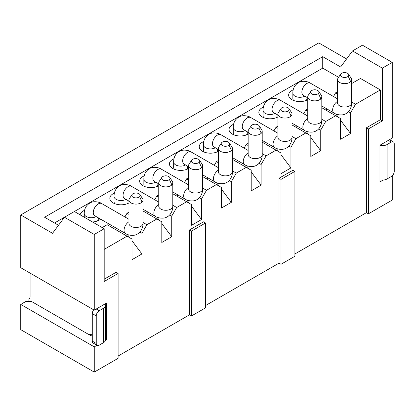 <?xml version="1.0" encoding="UTF-8"?>
<svg xmlns="http://www.w3.org/2000/svg" width="415" height="415" viewBox="0 0 415 415"><rect width="100%" height="100%" fill="white"/><g stroke="black" fill="none" stroke-linecap="round" stroke-linejoin="round"><path stroke-width="0.62" d="M263.437 107.065A11.241 6.49 0 0 0 262.135 116.885L262.135 116.885A11.241 6.49 0 0 0 277.957 116.926M263.976 117.746A7.024 4.057 180 0 1 263.058 115.738L263.058 110.442A7.024 4.057 180 0 0 267.348 114.182A7.024 4.057 180 0 0 274.979 113.352M233.64 124.267A11.241 6.49 0 0 0 232.333 134.092L232.333 134.092A11.241 6.49 0 0 0 248.154 134.133M234.179 134.953A7.024 4.057 180 0 1 233.256 132.945L233.256 127.649A7.024 4.057 180 0 0 237.546 131.384A7.024 4.057 180 0 0 245.177 130.559M203.838 141.474A11.241 6.49 0 0 0 202.536 151.293L202.536 151.293A11.241 6.49 0 0 0 218.357 151.335M204.377 152.155A7.024 4.057 180 0 1 203.454 150.147L203.454 144.856A7.024 4.057 180 0 0 207.744 148.591A7.024 4.057 180 0 0 215.375 147.761M144.233 175.882A11.241 6.49 0 0 0 142.931 185.707L142.931 185.707A11.241 6.49 0 0 0 158.753 185.749M144.778 186.568A7.024 4.057 180 0 1 143.855 184.561L143.855 179.264A7.024 4.057 180 0 0 148.145 182.999A7.024 4.057 180 0 0 155.775 182.175M114.436 193.089A11.241 6.49 0 0 0 113.129 202.909L113.129 202.909A11.241 6.49 0 0 0 128.956 202.951M114.976 203.77A7.024 4.057 180 0 1 114.052 201.763L114.052 196.471A7.024 4.057 180 0 0 118.342 200.206A7.024 4.057 180 0 0 125.973 199.376M84.634 210.296A11.241 6.49 0 0 0 80.105 214.814M92.514 221.978A11.241 6.49 0 0 0 99.227 220.116A11.241 6.49 0 0 0 100.612 219.146M97.38 220.977A7.024 4.057 0 0 0 98.303 218.97L98.303 217.813M127.182 203.77A7.024 4.057 0 0 0 128.1 201.763L128.1 200.606M156.984 186.568A7.024 4.057 0 0 0 157.902 184.561L157.902 183.404M174.035 158.68A11.241 6.49 0 0 0 172.733 168.5L172.733 168.5A11.241 6.49 0 0 0 188.555 168.542M185.578 164.968A7.024 4.057 180 0 1 177.947 165.798A7.024 4.057 180 0 1 173.657 162.058L173.657 167.354A7.024 4.057 0 0 0 174.575 169.362M186.781 169.362A7.024 4.057 0 0 0 187.704 167.354L187.704 166.197M216.583 152.155A7.024 4.057 0 0 0 217.507 150.147L217.507 148.99M246.386 134.953A7.024 4.057 0 0 0 247.304 132.945L247.304 131.788M276.183 117.746A7.024 4.057 0 0 0 277.106 115.738L277.106 114.582M293.239 89.858A11.241 6.49 0 0 0 291.937 99.678L291.937 99.678A11.241 6.49 0 0 0 307.759 99.719M304.776 96.145A7.024 4.057 180 0 1 297.145 96.975A7.024 4.057 180 0 1 292.855 93.24L292.855 98.531A7.024 4.057 -0 0 0 293.779 100.539M305.985 100.539A7.024 4.057 0 0 0 306.908 98.531L306.908 97.375M273.9 130.917L276.042 127.208L277.957 126.103M244.098 148.124L246.24 144.415L248.154 143.305M214.296 165.331L216.438 161.617L218.357 160.512M184.499 182.533L186.641 178.824L188.555 177.719M154.696 199.74L156.839 196.03L158.753 194.92M124.894 216.946L127.037 213.232L128.956 212.127M102.204 227.57L107.174 224.707L132.006 239.04L132.006 259.686L141.94 253.954L141.94 233.308L146.905 224.707L156.839 218.97L161.803 221.838L161.803 242.485L171.737 236.747L171.737 216.101L176.707 207.5L186.641 201.763L191.606 204.631L191.606 225.278L201.54 219.545L201.54 198.899L206.509 190.293L216.438 184.561L221.408 187.424L221.408 208.071L231.342 202.338L231.342 181.692L236.306 173.091L246.24 167.354L251.21 170.223L251.21 190.869L261.139 185.132L261.139 164.485L266.108 155.884L276.042 150.147L281.007 153.016L281.007 173.662L290.941 167.93L290.941 147.284L295.911 138.677L305.839 132.945L310.809 135.809L310.809 156.455L320.743 150.723L320.743 130.077L325.708 121.476L335.642 115.738L321.807 107.75M205.513 222.985L191.606 231.015L191.606 315.893L205.513 307.863L205.513 222.985L203.526 221.838L189.619 229.869L189.619 314.746L191.606 315.893M294.915 171.369L281.007 179.399L281.007 264.277L294.915 256.247L294.915 171.369L292.928 170.223L279.02 178.253L279.02 263.131L281.007 264.277M333.499 96.508L335.642 92.799L337.556 91.694M351.609 83.581L360.474 78.461L380.342 89.931L380.342 119.753L382.329 120.9L382.329 68.138L352.527 50.931L340.611 66.991L322.73 56.668L322.73 68.138L74.394 211.515L104.191 228.717L104.191 281.484L118.099 273.454L116.112 272.307L104.191 279.186M303.697 113.715L305.839 110.001L307.759 108.896M96.996 345.28L94.257 346.862L20.75 304.423L25.714 301.555L31.675 301.555L91.279 335.963L92.27 335.393M322.73 56.668L44.592 217.247L58.499 225.278M295.911 127.208L297.441 126.321M325.708 110.001L327.243 109.119M338.588 77.294L322.73 68.138M74.389 211.515L54.526 222.985M117.103 230.439L118.638 229.552M146.905 213.232L148.44 212.35M176.707 196.03L178.243 195.143M206.509 178.824L208.04 177.936M236.306 161.617L237.842 160.735M266.108 144.415L267.644 143.528M105.384 340.44L106.577 339.75L105.457 339.102M382.329 68.138L392.263 62.4L392.263 138.107L379.948 145.219L379.948 181.92L383.123 180.089M305.839 110.001L307.759 111.111M321.807 119.219L325.708 121.476M318.653 128.873L320.743 130.077M305.985 131.124L308.516 134.486M310.809 137.531L320.743 150.723M292.004 124.957L305.839 132.945M276.042 127.208L277.957 128.313M292.004 136.426L295.911 138.677M288.856 146.075L290.941 147.284M276.183 148.331L278.714 151.693M281.007 154.738L290.941 167.93M262.207 142.158L276.042 150.147M246.24 144.415L248.154 145.52M262.207 153.628L266.108 155.884M259.053 163.282L261.139 164.485M246.386 165.538L248.917 168.9M251.21 171.94L261.139 185.132M232.405 159.365L246.24 167.354M216.438 161.617L218.357 162.727M232.405 170.835L236.306 173.091M229.251 180.489L231.342 181.692M216.583 182.74L219.115 186.102M221.408 189.147L231.342 202.338M202.603 176.572L216.438 184.561M186.641 178.824L188.555 179.928M202.603 188.042L206.509 190.293M199.454 197.69L201.54 198.899M186.781 199.947L189.313 203.309M191.606 206.354L201.54 219.545M172.801 193.774L186.641 201.763M156.839 196.03L158.753 197.135M172.801 205.243L176.707 207.5M169.652 214.897L171.737 216.101M156.984 217.154L159.516 220.515M161.803 223.555L171.737 236.747M143.004 210.981L156.839 218.97M127.037 213.232L128.956 214.342M143.004 222.45L146.905 224.707M139.85 232.104L141.94 233.308M127.182 234.356L129.713 237.717M132.006 240.762L141.94 253.954M104.191 249.363L127.037 236.177M118.099 273.454L118.099 358.332L94.257 372.099L94.257 346.862M191.606 231.015L189.619 229.869M281.007 179.399L279.02 178.253M366.435 127.784L366.435 212.662L368.421 213.808L368.421 128.93L366.435 127.784L380.342 119.753M368.421 128.93L382.329 120.9M335.642 92.799L337.556 93.904M351.609 102.017L355.51 104.269L380.342 89.931M348.455 111.666L350.54 112.87L355.51 104.269M335.787 113.923L338.318 117.284M340.611 120.324L350.54 133.516L350.54 112.87M335.642 115.738L340.611 118.607L340.611 139.253L350.54 133.516M104.191 228.717L94.257 234.454L94.257 310.155L106.577 303.049L106.577 339.75M346.567 58.961L318.756 42.901L20.75 214.954L52.539 233.308L64.46 217.247L94.257 234.454M94.257 310.155L20.75 267.717L20.75 214.954M368.421 213.808L392.263 200.046L392.263 175.763M392.263 62.4L362.461 45.199L352.527 50.931M20.75 304.423L20.75 329.655L94.257 372.099M118.099 356.039L189.619 314.746M205.513 305.57L279.02 263.131M294.915 253.954L366.435 212.662M307.759 120.314L307.759 120.194A7.024 4.057 180 0 0 312.096 123.94A7.024 4.057 180 0 0 319.747 123.063A7.024 4.057 180 0 0 321.807 120.194L321.807 96.814A7.024 4.057 0 0 1 320.852 98.853A7.024 4.057 0 0 1 319.747 99.678A7.024 4.057 180 0 1 312.096 100.56A7.024 4.057 180 0 1 307.759 96.814A7.024 4.057 180 0 1 308.21 95.377L310.84 91.362A4.212 2.433 0 0 0 312.495 94.267A4.212 2.433 0 0 0 317.76 93.946A4.212 2.433 180 0 0 318.424 93.448A4.212 2.433 0 0 0 318.725 91.362A4.212 2.433 0 0 0 311.8 90.501A4.212 2.433 0 0 0 310.84 91.362M321.807 96.814A7.024 4.057 0 0 0 321.35 95.377L318.725 91.362M387.096 178.938L391.272 176.531A4.212 2.433 120 0 0 394.25 171.369L394.25 143.839A4.212 2.433 -60 0 0 393.379 141.909A4.212 2.433 -60 0 0 391.272 142.122L387.096 144.529L387.096 178.938A7.024 4.057 0 0 1 379.948 179.928M379.948 145.515A7.024 4.057 0 0 0 387.096 144.529M104.969 303.972A7.024 4.057 180 0 1 105.457 305.456A7.024 4.057 180 0 1 103.397 308.324L99.227 310.731A4.212 2.433 120 0 0 96.244 315.893L92.27 313.6L92.27 341.125L96.244 343.423L96.244 315.893M105.457 305.456L105.457 339.864A7.024 4.057 180 0 1 103.397 342.733L103.397 308.324M92.27 341.125A4.212 2.433 -60 0 0 93.142 343.055L97.115 345.353A4.212 2.433 -60 0 0 99.227 345.14L103.397 342.733M92.27 335.164L91.476 334.703A4.212 2.433 -120 0 0 89.37 334.495A4.212 2.433 -120 0 0 89.09 334.703M28.894 301.555L28.894 300.18A4.212 2.433 60 0 1 29.491 298.458A4.212 2.433 -120 0 0 30.088 296.735L30.088 273.112M92.27 313.6A4.212 2.433 -60 0 1 93.702 309.834M97.115 345.353A4.212 2.433 -60 0 1 96.244 343.423M337.561 103.107L337.556 102.987A7.024 4.057 0 0 0 339.615 105.856A7.024 4.057 0 0 0 349.549 105.856A7.024 4.057 180 0 0 351.609 102.987L351.609 79.607A7.024 4.057 0 0 1 350.649 81.651A7.024 4.057 0 0 1 349.549 82.476A7.024 4.057 180 0 1 341.893 83.353A7.024 4.057 180 0 1 337.556 79.607A7.024 4.057 180 0 1 338.012 78.176L340.642 74.161A4.212 2.433 0 0 0 342.297 77.06A4.212 2.433 0 0 0 347.563 76.739A4.212 2.433 180 0 0 348.221 76.246A4.212 2.433 0 0 0 348.522 74.161A4.212 2.433 0 0 0 341.602 73.299A4.212 2.433 0 0 0 340.642 74.161M351.609 79.607A7.024 4.057 0 0 0 351.152 78.176L348.522 74.161M277.962 137.521L277.957 137.396A7.024 4.057 180 0 0 282.293 141.147A7.024 4.057 180 0 0 289.95 140.265A7.024 4.057 180 0 0 292.004 137.396L292.004 114.016A7.024 4.057 0 0 1 291.05 116.06A7.024 4.057 0 0 1 289.95 116.885A7.024 4.057 180 0 1 282.293 117.761A7.024 4.057 180 0 1 277.957 114.016A7.024 4.057 180 0 1 278.413 112.584L281.038 108.569A4.212 2.433 0 0 0 282.693 111.474A4.212 2.433 0 0 0 287.963 111.147A4.212 2.433 180 0 0 288.622 110.655A4.212 2.433 0 0 0 288.923 108.569A4.212 2.433 0 0 0 282.003 107.708A4.212 2.433 0 0 0 281.038 108.569M292.004 114.016A7.024 4.057 0 0 0 291.553 112.584L288.923 108.569M248.16 154.722L248.154 154.603A7.024 4.057 180 0 0 252.491 158.348A7.024 4.057 180 0 0 260.148 157.472A7.024 4.057 180 0 0 262.207 154.603L262.207 131.223A7.024 4.057 0 0 1 261.248 133.267A7.024 4.057 -0 0 1 260.148 134.092A7.024 4.057 180 0 1 252.491 134.968A7.024 4.057 180 0 1 248.154 131.223A7.024 4.057 180 0 1 248.611 129.791L251.241 125.776A4.212 2.433 0 0 0 252.896 128.676A4.212 2.433 0 0 0 258.161 128.354A4.212 2.433 180 0 0 258.82 127.862A4.212 2.433 0 0 0 259.121 125.776A4.212 2.433 0 0 0 252.201 124.915A4.212 2.433 0 0 0 251.241 125.776M262.207 131.223A7.024 4.057 0 0 0 261.751 129.791L259.121 125.776M218.357 171.929L218.357 171.81A7.024 4.057 180 0 0 222.694 175.555A7.024 4.057 180 0 0 230.346 174.679A7.024 4.057 180 0 0 232.405 171.81L232.405 148.43A7.024 4.057 0 0 1 231.451 150.469A7.024 4.057 -0 0 1 230.346 151.293A7.024 4.057 180 0 1 222.694 152.175A7.024 4.057 180 0 1 218.357 148.43A7.024 4.057 180 0 1 218.809 146.993L221.439 142.978A4.212 2.433 0 0 0 223.094 145.883A4.212 2.433 0 0 0 228.359 145.561A4.212 2.433 180 0 0 229.023 145.063A4.212 2.433 0 0 0 229.324 142.978A4.212 2.433 0 0 0 222.399 142.117A4.212 2.433 0 0 0 221.439 142.978M232.405 148.43A7.024 4.057 0 0 0 231.949 146.993L229.324 142.978M188.56 189.136L188.555 189.012A7.024 4.057 180 0 0 192.892 192.762A7.024 4.057 180 0 0 200.549 191.88A7.024 4.057 180 0 0 202.603 189.012L202.603 165.632A7.024 4.057 0 0 1 201.649 167.676A7.024 4.057 0 0 1 200.549 168.5A7.024 4.057 180 0 1 192.892 169.377A7.024 4.057 180 0 1 188.555 165.632A7.024 4.057 180 0 1 189.012 164.2L191.637 160.185A4.212 2.433 0 0 0 193.291 163.09A4.212 2.433 0 0 0 198.562 162.763A4.212 2.433 180 0 0 199.221 162.27A4.212 2.433 0 0 0 199.522 160.185A4.212 2.433 0 0 0 192.602 159.324A4.212 2.433 0 0 0 191.637 160.185M202.603 165.632A7.024 4.057 0 0 0 202.152 164.2L199.522 160.185M158.758 206.338L158.753 206.219A7.024 4.057 180 0 0 163.09 209.964A7.024 4.057 180 0 0 170.747 209.087A7.024 4.057 180 0 0 172.801 206.219L172.801 182.839A7.024 4.057 0 0 1 171.846 184.882A7.024 4.057 0 0 1 170.747 185.707A7.024 4.057 180 0 1 163.09 186.584A7.024 4.057 180 0 1 158.753 182.839A7.024 4.057 180 0 1 159.21 181.402L161.84 177.392A4.212 2.433 0 0 0 163.494 180.292A4.212 2.433 0 0 0 168.76 179.97A4.212 2.433 180 0 0 169.419 179.477A4.212 2.433 0 0 0 169.719 177.392A4.212 2.433 0 0 0 162.799 176.531A4.212 2.433 0 0 0 161.84 177.392M172.801 182.839A7.024 4.057 0 0 0 172.35 181.402L169.719 177.392M128.956 223.545L128.956 223.426A7.024 4.057 0 0 0 131.01 226.294A7.024 4.057 0 0 0 140.944 226.294A7.024 4.057 180 0 0 143.004 223.426L143.004 200.046A7.024 4.057 0 0 1 142.049 202.084A7.024 4.057 0 0 1 140.944 202.909A7.024 4.057 180 0 1 133.293 203.791A7.024 4.057 180 0 1 128.956 200.046A7.024 4.057 180 0 1 129.407 198.609L132.037 194.594A4.212 2.433 0 0 0 133.692 197.499A4.212 2.433 0 0 0 138.958 197.177A4.212 2.433 180 0 0 139.622 196.679A4.212 2.433 0 0 0 139.922 194.594A4.212 2.433 0 0 0 132.997 193.732A4.212 2.433 0 0 0 132.037 194.594M143.004 200.046A7.024 4.057 0 0 0 142.547 198.609L139.922 194.594M307.759 116.055L280.545 100.347A7.024 4.057 -60 0 0 277.033 100.695A7.024 4.057 120 0 0 272.448 106.883A7.024 4.057 120 0 0 273.521 112.512L273.418 112.449M292.004 123.182L304.314 130.289A7.024 4.057 -60 0 1 303.225 124.708A7.024 4.057 -60 0 1 307.759 118.514M96.171 216.583A7.024 4.057 180 0 1 88.545 217.413A7.024 4.057 180 0 1 84.255 213.673L84.255 217.206M337.556 98.853L310.347 83.14A7.024 4.057 -60 0 0 306.835 83.488A7.024 4.057 120 0 0 302.245 89.676A7.024 4.057 120 0 0 303.324 95.31L303.22 95.243M277.957 133.262L250.748 117.554A7.024 4.057 -60 0 0 247.236 117.902A7.024 4.057 120 0 0 242.645 124.09A7.024 4.057 120 0 0 243.724 129.719L243.621 129.656M248.154 150.469L220.946 134.756A7.024 4.057 -60 0 0 217.434 135.103A7.024 4.057 120 0 0 212.843 141.292A7.024 4.057 120 0 0 213.922 146.92L213.818 146.858M218.357 167.67L191.144 151.963A7.024 4.057 -60 0 0 187.632 152.31A7.024 4.057 120 0 0 183.046 158.499A7.024 4.057 120 0 0 184.12 164.127L184.016 164.065M188.555 184.877L161.347 169.17A7.024 4.057 -60 0 0 157.835 169.517A7.024 4.057 120 0 0 153.244 175.706A7.024 4.057 120 0 0 154.323 181.334L154.219 181.272M158.753 202.084L131.545 186.371A7.024 4.057 -60 0 0 128.033 186.719A7.024 4.057 120 0 0 123.442 192.908A7.024 4.057 120 0 0 124.521 198.536L124.417 198.474M128.956 219.286L101.742 203.578A7.024 4.057 -60 0 0 98.231 203.926A7.024 4.057 120 0 0 93.645 210.115A7.024 4.057 120 0 0 94.719 215.743L94.615 215.681M321.807 105.981L334.117 113.088A7.024 4.057 -60 0 1 333.027 107.501A7.024 4.057 -60 0 1 337.556 101.307M262.207 140.389L274.517 147.496A7.024 4.057 -60 0 1 273.428 141.914A7.024 4.057 -60 0 1 277.957 135.721M232.405 157.596L244.715 164.703A7.024 4.057 -60 0 1 243.626 159.116A7.024 4.057 -60 0 1 248.154 152.922M202.603 174.798L214.913 181.905A7.024 4.057 -60 0 1 213.824 176.323A7.024 4.057 -60 0 1 218.357 170.129M172.801 192.005L185.116 199.112A7.024 4.057 -60 0 1 184.027 193.53A7.024 4.057 -60 0 1 188.555 187.336M143.004 209.212L155.314 216.319A7.024 4.057 -60 0 1 154.224 210.732A7.024 4.057 -60 0 1 158.753 204.538M94.719 215.743L125.512 233.521A7.024 4.057 -60 0 1 124.422 227.939A7.024 4.057 -60 0 1 128.956 221.745M388.29 140.4L391.272 142.122M99.227 310.731L96.244 309.009M320.852 98.853L318.424 93.448M350.649 81.651L348.221 76.246M291.05 116.06L288.622 110.655M261.248 133.267L258.82 127.862M231.451 150.469L229.023 145.063M201.649 167.676L199.221 162.27M171.846 184.882L169.419 179.477M142.049 202.084L139.622 196.679M90.045 335.253L91.227 334.573M280.545 100.347C278.88 98.946 272.411 97.266 268.604 99.859C264.827 102.256 262.975 105.784 263.058 110.442M277.957 115.074L273.521 112.512M304.314 130.289C305.98 131.69 312.454 133.376 316.256 130.777C320.406 128.78 322.185 122.337 321.807 120.194M310.347 83.14C308.682 81.745 302.208 80.059 298.406 82.652C294.629 85.049 292.777 88.577 292.855 93.24M250.748 117.554C249.083 116.153 242.609 114.467 238.807 117.066C235.025 119.463 233.178 122.99 233.256 127.649M220.946 134.756C219.281 133.36 212.807 131.674 209.004 134.268C205.228 136.665 203.376 140.192 203.454 144.856M191.144 151.963C189.479 150.562 183.01 148.881 179.202 151.475C175.426 153.872 173.574 157.399 173.657 162.058M161.347 169.17C159.682 167.769 153.208 166.083 149.405 168.682C145.624 171.079 143.777 174.606 143.855 179.264M131.545 186.371C129.879 184.976 123.405 183.29 119.603 185.884C115.827 188.28 113.975 191.808 114.052 196.471M101.742 203.578C100.077 202.178 93.608 200.497 89.801 203.091C86.024 205.487 84.172 209.015 84.255 213.673M307.759 120.194L307.759 96.814M307.759 97.867L303.324 95.31M248.154 132.276L243.724 129.719M218.357 149.483L213.922 146.92M188.555 166.69L184.12 164.127M158.753 183.892L154.323 181.334M128.956 201.099L124.521 198.536M334.117 113.088C335.782 114.483 342.256 116.169 346.058 113.575C350.208 111.578 351.987 105.13 351.609 102.987M274.517 147.496C276.183 148.897 282.651 150.578 286.459 147.984C290.604 145.987 292.383 139.539 292.004 137.396M244.715 164.703C246.38 166.099 252.854 167.785 256.657 165.191C260.807 163.194 262.586 156.746 262.207 154.603M214.913 181.905C216.578 183.306 223.052 184.991 226.855 182.393C231.005 180.395 232.784 173.952 232.405 171.81M185.116 199.112C186.781 200.512 193.25 202.193 197.058 199.599C201.202 197.602 202.982 191.154 202.603 189.012M155.314 216.319C156.979 217.714 163.453 219.4 167.255 216.806C171.405 214.809 173.185 208.361 172.801 206.219M125.512 233.521C127.177 234.921 133.651 236.607 137.453 234.008C141.603 232.011 143.382 225.568 143.004 223.426M389.524 139.689L393.379 141.909M337.556 102.987L337.556 79.607M277.957 137.396L277.957 114.016M248.154 154.603L248.154 131.223M218.357 171.81L218.357 148.43M188.555 189.012L188.555 165.632M158.753 206.219L158.753 182.839M128.956 223.426L128.956 200.046"/></g></svg>
